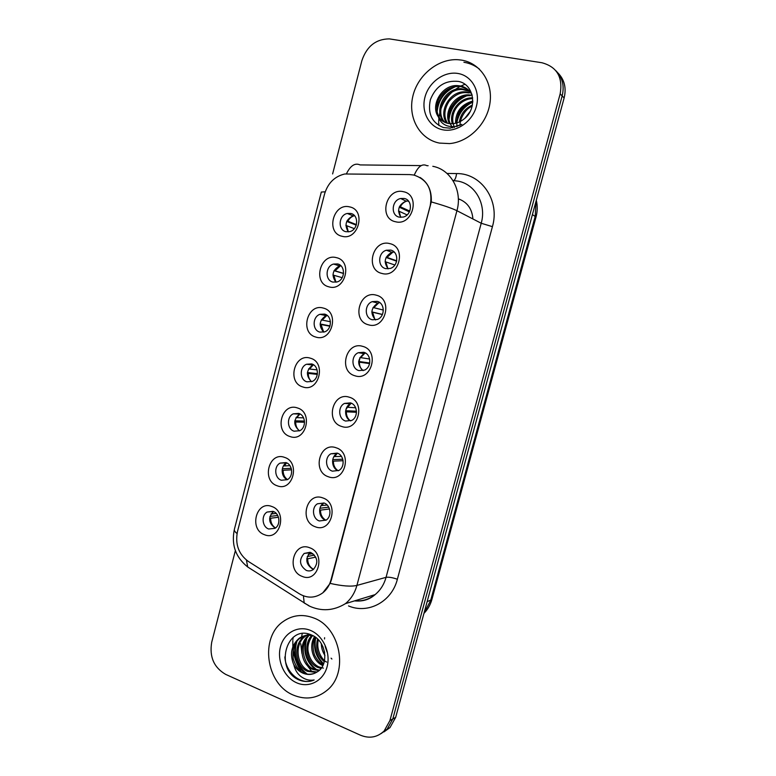 <?xml version="1.0" encoding="UTF-8"?>
<svg xmlns="http://www.w3.org/2000/svg" width="776" height="776" viewBox="0 0 776 776"><rect width="100%" height="100%" fill="white"/><g stroke="black" fill="none" stroke-linecap="round" stroke-linejoin="round"><path stroke-width="1.16" d="M328.878 286.829C312.369 283.172 320.207 252.85 336.454 257.661C353.225 261.143 345.165 291.97 328.878 286.829M337.608 263.937L333.554 264.053C325.357 266.11 324.834 280.417 332.885 282.086L337.191 281.921C345.272 279.68 345.601 265.508 337.608 263.937M315.822 337.065C299.458 333.059 307.248 302.941 323.359 308.091C339.966 311.904 331.973 342.536 315.822 337.065M324.562 314.096L319.974 314.309C312.262 316.744 312.185 330.353 319.877 332.118L324.707 331.847C332.303 329.247 332.196 315.764 324.562 314.096M302.863 386.962C286.635 382.626 294.376 352.702 310.342 358.182C326.803 362.334 318.858 392.763 302.863 386.962M311.603 363.915L306.549 364.245C299.293 366.98 299.584 379.959 306.947 381.821L312.233 381.433C319.382 378.552 318.917 365.68 311.603 363.915M289.981 436.529C273.899 431.873 281.581 402.133 297.412 407.933C313.727 412.434 305.831 442.65 289.981 436.529M298.741 413.414L293.27 413.841C286.441 416.828 287.042 429.254 294.114 431.204L299.788 430.709C306.51 427.605 305.754 415.276 298.741 413.414M277.178 485.776C261.24 480.79 268.874 451.254 284.559 457.374C300.739 462.195 292.901 492.217 277.178 485.776M285.946 462.583L280.126 463.107C273.705 466.279 274.549 478.22 281.349 480.257L287.363 479.675C293.697 476.386 292.707 464.543 285.946 462.583M264.47 534.703C248.669 529.397 256.255 500.045 271.804 506.485C287.838 511.636 280.049 541.454 264.47 534.703M273.249 511.442L267.128 512.044C261.066 515.361 262.113 526.875 268.68 528.999L274.976 528.33C280.951 524.906 279.767 513.479 273.249 511.442M342.022 236.263C325.357 232.946 333.253 202.42 349.646 206.901C366.563 210.034 358.454 241.064 342.022 236.263M350.733 213.448L347.289 213.468C338.598 215.059 337.521 230.152 345.989 231.714L349.695 231.655C358.279 229.861 359.123 214.913 350.733 213.448M381.889 273.433C364.652 269.786 372.761 238.795 389.736 243.615C407.245 247.059 398.903 278.584 381.889 273.433M390.638 250.095L386.38 250.241C377.854 252.423 377.359 266.993 385.759 268.642L390.309 268.428C398.699 266.042 398.951 251.637 390.638 250.095M368.387 324.775C351.295 320.779 359.346 289.991 376.176 295.161C393.529 298.973 385.245 330.285 368.387 324.775M377.146 301.36L372.257 301.641C364.293 304.26 364.303 318.034 372.296 319.78L377.446 319.431C385.284 316.637 385.051 303.009 377.146 301.36M354.962 375.778C338.026 371.432 346.028 340.858 362.702 346.368C379.9 350.529 371.675 381.627 354.962 375.778M363.731 352.285L358.318 352.702C350.868 355.65 351.295 368.736 358.919 370.589L364.584 370.094C371.908 366.98 371.287 354.031 363.731 352.285M341.634 426.441C324.853 421.756 332.797 391.376 349.326 397.225C366.369 401.735 358.192 432.62 341.634 426.441M350.412 402.87L344.544 403.413C337.579 406.624 338.336 419.098 345.63 421.048L351.732 420.417C358.58 417.071 357.649 404.713 350.412 402.87M328.394 476.765C311.758 471.73 319.654 441.554 336.027 447.742C352.925 452.602 344.806 483.273 328.394 476.765M337.191 453.116L330.935 453.776C324.407 457.18 325.425 469.131 332.438 471.168L338.908 470.431C345.32 466.9 344.137 455.056 337.191 453.116M315.24 526.749C298.75 521.385 306.598 491.412 322.826 497.92C339.568 503.12 331.507 533.587 315.24 526.749M324.048 503.023L317.471 503.789C311.341 507.339 312.573 518.843 319.324 520.958L326.104 520.124C332.118 516.447 330.741 505.06 324.048 503.023M302.174 576.403C285.84 570.709 293.629 540.93 309.711 547.759C326.298 553.298 318.296 583.571 302.174 576.403M310.992 552.599L304.144 553.453C298.721 559.835 299.439 565.491 306.297 570.418C308.809 571.33 311.157 571.029 313.339 569.497C318.616 563.046 317.84 557.41 310.992 552.599M395.498 221.732C378.096 218.444 386.264 187.239 403.394 191.711C421.067 194.795 412.667 226.534 395.498 221.732M404.228 198.472L400.668 198.511C391.579 200.15 390.454 215.602 399.31 217.154L403.18 217.067C412.143 215.194 412.997 199.917 404.228 198.472M342.197 277.682L333.845 275.276L335.969 282.221C331.207 275.577 332.38 270.126 339.49 265.877L340.722 265.615M323.738 332.157C318.402 325.871 319.169 320.352 326.036 315.599L327.026 315.308M311.574 381.705C305.734 375.778 306.122 370.21 312.728 365.001L313.417 364.739M299.468 430.874C293.192 425.287 293.231 419.69 299.565 414.083L299.924 413.918M287.392 479.665C280.912 477.318 280.34 465.891 286.548 462.835L280.126 463.107M275.208 528.039C268.554 523.257 267.924 517.728 273.327 511.471M354.302 228.648L346.726 225.729L348.317 231.898C344.166 224.904 345.766 219.55 353.109 215.844L354.477 215.65C351.586 216.465 349.394 218.328 347.89 221.247L356.407 224.603M388.165 268.855C383.305 262.113 384.537 256.584 391.87 252.258L394.024 251.899M375.594 319.954C370.055 313.62 370.821 308.004 377.883 303.096L379.765 302.621M363.12 370.637C356.97 364.72 357.29 359.036 364.08 353.604L365.583 353.09M350.704 420.902C344.078 418.293 343.904 406.789 350.432 403.772L351.518 403.307M338.317 470.76C331.449 468.646 330.527 456.938 336.939 453.591L337.579 453.262M325.939 520.23L325.445 520.065C318.752 517.97 317.53 506.592 323.602 503.071L323.805 502.945M313.572 569.322L312.544 569.002C305.812 564.259 305.036 558.701 310.206 552.347M400.862 217.348C396.73 210.218 398.457 204.796 406.032 201.091L408.331 200.897M409.709 174.581L413.802 175.036C427.421 179.537 432.901 189.732 430.234 205.63L330.983 579.973C329.499 585.366 326.754 589.673 322.748 592.874C315.26 598.209 307.461 598.519 299.352 593.805L248.204 561.339C238.61 554.161 235.031 544.257 237.466 531.608L324.552 194.029C327.889 183.088 334.621 176.404 344.738 173.989L409.709 174.581M472.904 218.958C472.089 208.754 467.23 202.041 458.335 198.821M458.344 199.296L459.79 199.335M461.419 60.092L458.063 59.723C437.916 58.355 417.284 75.534 412.706 96.845C407.875 118.127 419.932 139.35 439.459 143.085L449.595 143.589C468.83 141.989 487.105 123.869 489.976 102.995C493.041 82.13 480.053 62.943 461.419 60.092L458.063 59.723C437.916 58.355 417.284 75.534 412.706 96.845C407.875 118.127 419.932 139.35 439.459 143.085L449.595 143.589C468.83 141.989 487.105 123.869 489.976 102.995C493.041 82.13 480.053 62.943 461.419 60.092M313.776 617.997C302.708 613.806 292.513 614.98 283.201 621.537C259.572 637.368 265.819 684.073 293.376 695.102C305.763 700.194 317.064 698.536 327.268 690.136C349.064 672.501 340.402 627.415 313.776 617.997C302.708 613.806 292.513 614.98 283.201 621.537C259.572 637.368 265.819 684.073 293.376 695.102C305.763 700.194 317.064 698.536 327.268 690.136C349.064 672.501 340.402 627.415 313.776 617.997M420.068 177.461C428.1 182.632 431.834 190.789 431.281 201.925L331.41 579.866L330.139 583.397L322.787 592.864M381.065 733.601L387.088 729.256L392.811 718.945L562.163 95.933C564.55 85.835 562.474 77.445 555.917 70.761C562.474 77.445 564.55 85.835 562.163 95.933L392.811 718.945L387.088 729.256L381.065 733.601M235.37 550.611L211.712 642.237C209.258 656.787 213.895 667.496 225.632 674.363L360.394 735.173C369.405 738.839 377.33 737.423 384.168 730.943L389.921 720.574L560.156 93.877C563.017 77.173 556.925 66.794 541.89 62.74L389.329 38.878C375.894 39.042 366.747 46.298 361.878 60.635L332.623 173.94M383.994 731.904L389.979 727.587L395.682 717.334L564.133 97.96C566.519 87.931 564.443 79.588 557.925 72.934M346.707 408.642L347.076 407.245M359.104 361.509L360.142 357.571M399.233 207.173L409.389 211.877M399.553 206.455L409.757 211.072M407.497 200.887L407.449 200.897C404.335 201.702 401.978 203.632 400.368 206.707M407.099 214.904L399.155 211.285L400.688 217.338M399.155 211.285L398.476 211.082M346.959 220.976L347.89 221.247M346.746 221.422L356.242 225.156M346.726 225.729L345.873 225.486M386.089 257.467L396.623 261.182M386.244 257.147L396.711 260.785M393.054 251.987L387.03 257.37M394.858 265.023L385.827 261.919L387.961 268.874M385.827 261.919L385.109 261.716M382.432 314.435L371.83 311.904M373.033 307.5L383.354 310.06M378.785 302.815L373.79 307.694M382.384 314.552L372.596 312.224L374.808 319.343M372.596 312.224L371.83 312.02M369.725 363.003L358.687 361.451M359.918 357.513L369.657 359.026M364.701 353.352L360.627 357.688M369.599 363.605L359.443 362.188C359.337 365.341 360.306 367.999 362.344 370.152M359.443 362.188L358.648 361.994M356.485 411.212L345.65 410.698M346.891 407.206L355.68 407.798M350.83 403.578L347.551 407.361M356.494 412.279L346.377 411.823C346.29 415.432 347.512 418.351 350.044 420.573M346.377 411.823L345.543 411.639M340.674 265.615L334.999 270.824L343.555 273.356M334.097 270.572L334.999 270.824M334.039 270.688L343.535 273.501M333.845 275.276L332.952 275.043M326.997 315.318L322.195 320.071L330.45 321.759M321.322 319.858L322.195 320.071M329.994 325.91L320.139 323.98M329.878 326.23L321.041 324.504L323.718 332.147M321.041 324.504L320.119 324.271M313.436 364.749L309.469 369.007L317.112 369.89M308.635 368.813L309.469 369.007M317.433 373.634L307.432 372.548M317.335 374.381L308.324 373.411C308.227 376.796 309.314 379.561 311.593 381.705M308.324 373.411L307.374 373.188M479.471 69.142C474.902 65.514 469.713 63.215 463.912 62.264M464.999 118.165L470.169 111.453M459.353 121.968C460.692 114.014 465.047 108.378 472.4 105.07M460.158 125.295C459.382 118.99 465.833 108.31 472.128 106.293M455.531 123.287C455.599 111.676 461.371 104.265 472.846 101.055M456.957 126.721C455.929 113.364 461.206 105.109 472.807 101.947M452.311 123.733C448.547 112.307 459.615 97.048 472.691 97.892M454.503 127.477C448.237 113.587 459.373 99.571 471.527 98.668M449.45 123.626C443.086 112.171 454.814 93.586 469.354 94.914L472.206 95.293M452.825 127.846C448.295 122.094 447.49 115.731 450.4 108.747C455.425 99.697 462.05 95.332 470.275 95.652L469.354 94.914M446.84 123.083C437.877 112.054 449.702 90.423 465.571 91.869L471.168 93.101M447.451 123.258C443.581 116.749 444.095 109.494 448.984 101.472C454.367 95.176 460.207 92.237 466.522 92.635L468.956 92.936M444.444 122.152C432.814 111.967 444.502 87.213 461.71 88.774L469.596 91.122M445.026 122.414C433.988 111.938 445.987 87.95 462.68 89.55L470.014 91.597M438.459 117.021C440.952 120.484 444.289 122.637 448.46 123.471L452.36 123.733C456.424 123.491 460.187 122.007 463.66 119.271C478.006 109.076 474.301 84.157 458.49 81.422C445.143 80.064 435.772 86.155 430.379 99.697C427.508 113.461 431.844 122.744 443.377 127.545L450.099 128.176L461.798 124.354C456.501 126.895 451.448 127.312 446.617 125.615C442.582 124.073 439.866 121.211 438.459 117.021L438.052 116.39C430.214 104.915 442.242 84.225 457.791 85.622L460.265 85.913C465.231 86.912 469.111 89.715 471.924 94.323M442.786 121.211C437.509 118.379 434.463 106.758 439.119 98.397C443.843 90.453 450.39 86.456 458.771 86.408L461.254 86.708L468.258 89.812M457.889 73.458C444.076 71.082 428.779 82.246 424.967 97.165C420.951 112.054 429.254 127.312 442.97 129.834C456.608 132.58 472.419 121.619 476.386 106.331C480.567 91.083 471.75 75.621 457.889 73.458M464.882 84.322L460.585 86.175M459.945 86.505L454.988 89.667M451.875 92.257C446.821 96.981 443.154 102.597 440.865 109.125M439.866 112.472L438.925 117.651M438.876 118.185L438.692 121.657M438.702 122.492L438.886 125.547M437.092 112.122C438.256 99.881 444.512 91.335 455.851 86.495M448.984 119.882C450.293 108.494 456.191 100.473 466.667 95.826M456.792 122.947C458.665 113.286 464 106.341 472.797 102.112M436.743 109.755C438.382 99.289 443.891 91.694 453.262 86.96M448.722 117.36C450.497 107.864 455.59 100.89 464 96.418M456.395 122.22C458.209 113.383 463 106.816 470.76 102.519M324.96 655.516C322.593 651.879 321.39 647.95 321.351 643.721M324.659 652.519L322.797 646.447M324.31 661.724C317.5 655.788 315.25 648.212 317.559 639.017M326.677 662.064C322.583 660.648 315.648 649.91 318.393 639.861M322.865 665.585L322.341 665.352C312.941 661.152 308.392 646.33 314.552 636.63M323.272 664.741C320.294 663.674 317.413 660.473 314.61 655.119C312.33 648.076 312.544 642.072 315.25 637.115M321.031 668.466L317.452 667.302C306.772 662.694 302.989 644.652 311.632 635.592M323.388 668.126L318.684 666.817C313.349 664.072 309.925 659.348 308.411 652.664C307.083 647.436 308.353 641.868 312.224 635.932M318.887 670.687L312.485 669.29C300.525 664.295 297.926 643.052 308.78 635.282M319.45 670.183L313.737 668.796C306.598 668.223 297.218 647.446 308.373 636.368M316.346 672.414L307.422 671.318C295.22 666.206 292.804 644.342 304.056 636.737L306.045 635.466M306.636 635.156L309.217 634.167M317.015 672.016L308.693 670.803C296.587 665.682 293.997 644.051 305.337 636.31L306.724 635.379M293.813 664.673C296.063 668.611 299.08 671.434 302.863 673.141C307.723 675.139 312.33 674.829 316.686 672.2C329.645 665.643 326.308 640.772 311.855 635.146C287.033 623.38 274.248 667.428 297.392 679.194L298.585 679.757C303.872 682.007 309.052 682.065 314.135 679.951C309.459 680.794 305.007 679.601 300.768 676.381C297.227 673.578 294.909 669.678 293.813 664.673L293.454 663.946C289.671 653.731 291.495 645.244 298.915 638.483C303.309 635.35 308.111 634.535 313.31 636.019M314.377 673.393C310.109 674.674 306.51 674.49 303.571 672.85C299.235 671.327 295.782 666.642 293.221 658.775C292.212 649.066 294.55 642.159 300.234 638.037C303.697 635.563 307.412 634.525 311.389 634.933M310.497 630.413C297.984 625.126 284.026 632.867 280.475 646.757C276.751 660.58 284.2 677.39 296.636 682.793C309.003 688.39 323.408 680.94 327.094 666.739C330.964 652.606 323.058 635.495 310.497 630.413M302.242 633.536L301.03 639.676M300.787 643.808L301.903 653.363M306.113 664.004L312.175 671.967M293.115 637.319L292.901 639.434M292.824 640.578L292.862 646.699M293.153 649.755C294.191 657.611 296.849 664.828 301.127 671.405M314.135 679.951C301.486 686.042 285.665 673.005 284.85 656.903M307.141 674.034C296.519 665.876 293.105 654.983 296.888 641.354M316.88 669.872C306.636 661.928 303.29 651.365 306.83 638.202M323.65 663.81C316.385 656.554 313.756 647.785 315.774 637.503M331.905 659.037L331.09 658.164M327.045 651.976L325.163 646.486M324.504 638.987L324.601 637.697M305.501 673.616C296.044 665.73 292.804 655.516 295.772 642.974M315.231 669.407C306.18 661.753 303.018 651.908 305.744 639.861M323.427 664.372C315.735 656.942 313.029 647.873 315.308 637.154M342.788 459.227L332.739 459.635M333.952 456.569L341.488 456.453M337.162 453.465L334.572 456.705M343.118 460.711L333.399 461.138C333.331 465.202 334.825 468.355 337.88 470.586M333.399 461.138L332.535 460.963M328.743 507.165L319.925 508.261M321.099 505.613L327.181 505.06M323.689 503.013L321.671 505.719M329.519 508.978L320.507 510.133C320.469 514.663 322.244 518.009 325.813 520.182M320.507 510.133L319.625 509.958M314.455 555.092L307.238 556.567M308.334 554.336L312.854 553.618M310.264 552.366L308.848 554.423M315.784 557.12L307.703 558.798C307.694 563.677 309.663 567.178 313.611 569.293M307.703 558.798L306.782 558.642M299.972 413.947L296.83 417.634L303.581 417.847M296.044 417.459L296.83 417.634M304.493 421.067L294.832 420.805M304.551 422.222L295.695 422.008C295.608 425.723 296.878 428.672 299.517 430.845M295.695 422.008L294.715 421.795M286.654 462.874L284.268 465.94L289.923 465.668M283.521 465.784L284.268 465.94M291.223 468.306L282.338 468.772M291.582 469.82L283.143 470.285C283.065 474.311 284.52 477.415 287.489 479.607M283.143 470.285L282.134 470.081M273.491 511.539L271.794 513.935L276.198 513.392M271.096 513.809L271.794 513.935M277.701 515.448L269.941 516.438M278.458 517.233L270.669 518.252C270.611 522.558 272.221 525.798 275.48 527.981M270.669 518.252L269.641 518.067M446.995 173.436L456.56 173.572C481.295 173.087 500.2 200.431 492.42 226.66L397.37 579.255C392.501 577.548 388.727 576.908 386.05 577.344L481.217 223.255C486.659 204.476 475.445 184.31 458.17 181.157L452.951 180.527M397.37 579.255C391.754 601.827 368.144 614.34 348.521 605.93M354.777 600.808C362.266 601.448 369.036 599.382 375.089 594.629C380.405 590.255 384.062 584.493 386.05 577.344L356.911 585.414C354.816 592.961 350.995 599.043 345.436 603.65L375.089 594.629C369.502 599.586 362.644 601.672 354.516 600.886M414.258 175.133C417.992 166.481 422.183 163.329 426.849 165.676L428.119 165.715M330.139 583.397C342.216 586.113 351.14 586.782 356.911 585.414L456.938 210.713C452.039 208.298 443.484 205.368 431.281 201.925M237.039 533.539C234.886 531.861 234.003 530.435 234.4 529.261L321.322 192.041L325.222 191.817M246.438 560.088L247.689 566.975L252.404 569.982M421.203 165.608L360.074 164.919C354.981 162.659 350.451 165.608 346.465 173.756M303.426 595.842L304.182 602.991L308.916 605.649M432.814 166.306C450.914 169.546 462.661 190.818 456.938 210.713L481.217 223.255L492.42 226.66M389.921 720.574L395.682 717.334M560.156 93.877L564.133 97.96M456.56 173.572C455.978 178.092 454.814 180.478 453.068 180.711M424.055 613.021L430.651 600.488L535.227 216.281L536.051 201.226M532.423 214.564L536.003 217.086L431.892 599.479C430.408 604.824 427.76 609.461 423.948 613.389M431.892 599.479L427.12 601.73M339.49 265.877L333.554 264.053M326.036 315.599L319.974 314.309M312.728 365.001L306.549 364.245M299.565 414.083L293.27 413.841M272.968 511.345L267.128 512.044M353.109 215.844L347.289 213.468M391.87 252.258L386.38 250.241M377.883 303.096L372.257 301.641M364.08 353.604L358.318 352.702M350.432 403.772L344.544 403.413M336.939 453.591L330.935 453.776M323.602 503.071L317.471 503.789M309.983 552.299L304.144 553.453M406.032 201.091L400.668 198.511M234.333 529.542C231.2 544.839 235.652 557.313 247.689 566.975L309.149 605.969C321.458 611.653 333.554 610.877 345.436 603.65M384.168 730.943L389.979 727.587M536.313 200.266C537.622 205.824 537.516 211.431 536.003 217.086M408.894 201.595L407.449 200.897M394.518 252.384L393.325 251.948M380.027 302.824L379.435 302.669M466.522 92.635L465.571 91.869M462.68 89.55L461.71 88.774M458.771 86.408L457.791 85.622M310.381 634.593L309.634 634.846M305.337 636.31L304.056 636.737M300.234 638.037L298.915 638.483"/></g></svg>

